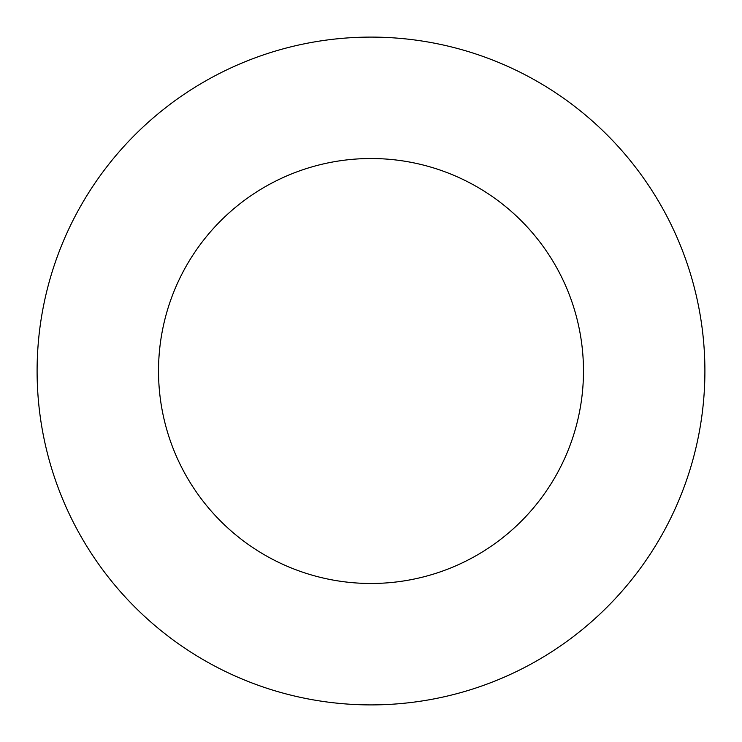 <?xml version="1.0" encoding="UTF-8"?>
<svg xmlns="http://www.w3.org/2000/svg" width="742" height="742" viewBox="0 0 742 742"><rect width="100%" height="100%" fill="white"/><g stroke="black" fill="none" stroke-linecap="round" stroke-linejoin="round"><path stroke-width="1.11" d="M583.481 371A212.481 212.481 0 0 0 371 158.519A212.481 212.481 0 0 0 158.519 371A212.481 212.481 0 0 0 371 583.481A212.481 212.481 0 0 0 583.481 371M704.9 371A333.9 333.9 0 0 0 371 37.1A333.9 333.9 0 0 0 37.1 371A333.9 333.9 0 0 0 371 704.9A333.9 333.9 0 0 0 704.9 371"/></g></svg>
